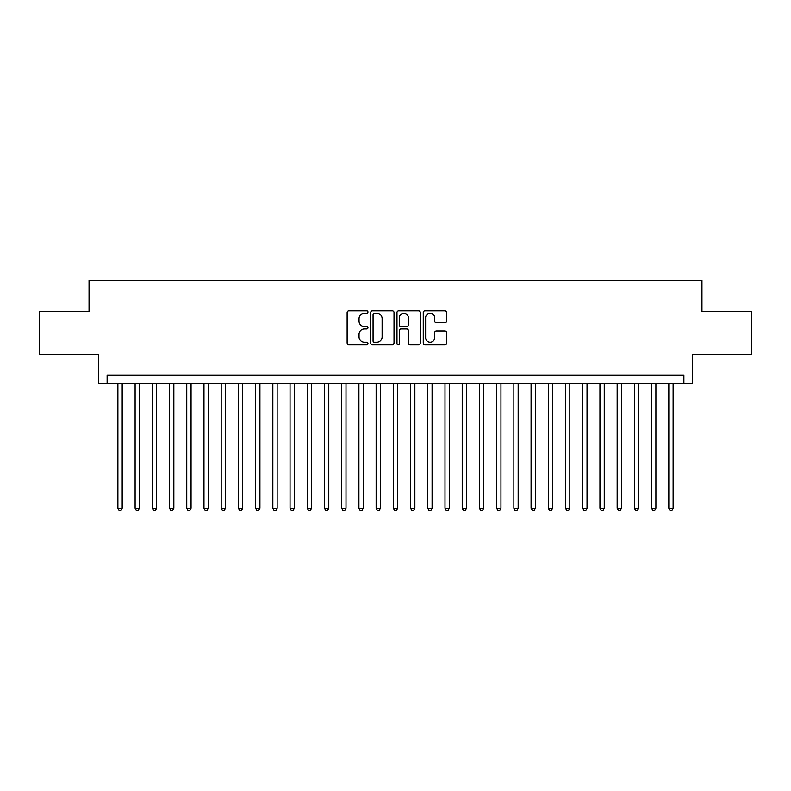 <?xml version="1.0" encoding="UTF-8"?>
<svg xmlns="http://www.w3.org/2000/svg" width="791" height="791" viewBox="0 0 791 791"><rect width="100%" height="100%" fill="white"/><g stroke="black" fill="none" stroke-linecap="round" stroke-linejoin="round"><path stroke-width="1.19" d="M367.953 312.04A1.186 1.186 0 0 0 366.767 310.853L348.821 310.853A1.691 1.691 0 0 0 347.13 312.544L347.13 342.958A1.691 1.691 0 0 0 348.821 344.649L366.767 344.649A1.186 1.186 0 0 0 367.953 343.472A1.186 1.186 0 0 0 366.767 342.285L364.443 342.285A5.408 5.408 0 0 1 359.045 336.877L359.045 334.346A5.408 5.408 0 0 1 364.443 328.937L366.767 328.937A1.186 1.186 0 0 0 367.953 327.751A1.186 1.186 0 0 0 366.767 326.574L364.443 326.574A5.408 5.408 0 0 1 359.045 321.166L359.045 318.625A5.408 5.408 0 0 1 364.443 313.216L366.767 313.216A1.186 1.186 0 0 0 367.953 312.04M444.888 322.768A1.691 1.691 0 0 0 446.579 321.077L446.579 312.544A1.691 1.691 0 0 0 444.888 310.853L424.945 310.853A1.691 1.691 0 0 0 423.254 312.544L423.254 342.958A1.691 1.691 0 0 0 424.945 344.649L444.888 344.649A1.691 1.691 0 0 0 446.579 342.958L446.579 332.655A1.691 1.691 0 0 0 444.888 330.964L436.355 330.964A1.691 1.691 0 0 0 434.664 332.655L434.664 337.767A4.519 4.519 0 0 1 430.146 342.285A4.519 4.519 0 0 1 425.627 337.767L425.627 317.745A4.519 4.519 0 0 1 430.146 313.216A4.519 4.519 0 0 1 434.664 317.745L434.664 321.077A1.691 1.691 0 0 0 436.355 322.768L444.888 322.768M683.879 383.704L692.481 383.704L692.481 354.437L751.45 354.437L751.45 311.397L701.953 311.397L701.953 280.41L89.047 280.41L89.047 311.397L39.55 311.397L39.55 354.437L98.519 354.437L98.519 383.704L683.879 383.704L683.879 375.102L107.121 375.102L107.121 383.704M394.017 312.544A1.691 1.691 0 0 0 392.336 310.853L372.393 310.853A1.691 1.691 0 0 0 370.702 312.544L370.702 342.958A1.691 1.691 0 0 0 372.393 344.649L392.336 344.649A1.691 1.691 0 0 0 394.017 342.958L394.017 312.544M398.664 310.853L418.607 310.853A1.691 1.691 0 0 1 420.298 312.544L420.298 342.958A1.691 1.691 0 0 1 418.607 344.649L410.074 344.649A1.691 1.691 0 0 1 408.383 342.958L408.383 330.628A1.691 1.691 0 0 0 406.693 328.937L401.037 328.937A1.691 1.691 0 0 0 399.346 330.628L399.346 343.472A1.186 1.186 0 0 1 398.16 344.649A1.186 1.186 0 0 1 396.983 343.472L396.983 312.544A1.691 1.691 0 0 1 398.664 310.853M374.252 313.216A1.186 1.186 0 0 0 373.065 314.403L373.065 341.099A1.186 1.186 0 0 0 374.252 342.285L376.704 342.285A5.408 5.408 0 0 0 382.112 336.877L382.112 318.625A5.408 5.408 0 0 0 376.704 313.216L374.252 313.216M408.383 317.824A4.519 4.519 0 0 0 403.865 313.305A4.519 4.519 0 0 0 399.346 317.824L399.346 324.883A1.691 1.691 0 0 0 401.037 326.574L406.693 326.574A1.691 1.691 0 0 0 408.383 324.883L408.383 317.824M117.889 383.704L117.889 508.356L122.19 508.356L122.19 383.704M122.19 508.356L120.894 510.59L119.174 510.59L117.889 508.356M135.103 383.704L135.103 508.356L139.404 508.356L139.404 383.704M139.404 508.356L138.118 510.59L136.388 510.59L135.103 508.356M152.317 383.704L152.317 508.356L156.618 508.356L156.618 383.704M156.618 508.356L155.333 510.59L153.612 510.59L152.317 508.356M169.531 383.704L169.531 508.356L173.842 508.356L173.842 383.704M173.842 508.356L172.547 510.59L170.826 510.59L169.531 508.356M186.755 383.704L186.755 508.356L191.056 508.356L191.056 383.704M191.056 508.356L189.761 510.59L188.04 510.59L186.755 508.356M203.969 383.704L203.969 508.356L208.27 508.356L208.27 383.704M208.27 508.356L206.975 510.59L205.255 510.59L203.969 508.356M221.183 383.704L221.183 508.356L225.484 508.356L225.484 383.704M225.484 508.356L224.199 510.59L222.479 510.59L221.183 508.356M238.398 383.704L238.398 508.356L242.708 508.356L242.708 383.704M242.708 508.356L241.413 510.59L239.693 510.59L238.398 508.356M255.612 383.704L255.612 508.356L259.923 508.356L259.923 383.704M259.923 508.356L258.627 510.59L256.907 510.59L255.612 508.356M272.836 383.704L272.836 508.356L277.137 508.356L277.137 383.704M277.137 508.356L275.841 510.59L274.121 510.59L272.836 508.356M290.05 383.704L290.05 508.356L294.351 508.356L294.351 383.704M294.351 508.356L293.065 510.59L291.345 510.59L290.05 508.356M307.264 383.704L307.264 508.356L311.565 508.356L311.565 383.704M311.565 508.356L310.28 510.59L308.559 510.59L307.264 508.356M324.478 383.704L324.478 508.356L328.789 508.356L328.789 383.704M328.789 508.356L327.494 510.59L325.773 510.59L324.478 508.356M341.702 383.704L341.702 508.356L346.003 508.356L346.003 383.704M346.003 508.356L344.708 510.59L342.987 510.59L341.702 508.356M358.916 383.704L358.916 508.356L363.217 508.356L363.217 383.704M363.217 508.356L361.932 510.59L360.202 510.59L358.916 508.356M376.13 383.704L376.13 508.356L380.431 508.356L380.431 383.704M380.431 508.356L379.146 510.59L377.426 510.59L376.13 508.356M393.345 383.704L393.345 508.356L397.655 508.356L397.655 383.704M397.655 508.356L396.36 510.59L394.64 510.59L393.345 508.356M410.569 383.704L410.569 508.356L414.87 508.356L414.87 383.704M414.87 508.356L413.574 510.59L411.854 510.59L410.569 508.356M427.783 383.704L427.783 508.356L432.084 508.356L432.084 383.704M432.084 508.356L430.798 510.59L429.068 510.59L427.783 508.356M444.997 383.704L444.997 508.356L449.298 508.356L449.298 383.704M449.298 508.356L448.013 510.59L446.292 510.59L444.997 508.356M462.211 383.704L462.211 508.356L466.522 508.356L466.522 383.704M466.522 508.356L465.227 510.59L463.506 510.59L462.211 508.356M479.435 383.704L479.435 508.356L483.736 508.356L483.736 383.704M483.736 508.356L482.441 510.59L480.72 510.59L479.435 508.356M496.649 383.704L496.649 508.356L500.95 508.356L500.95 383.704M500.95 508.356L499.655 510.59L497.935 510.59L496.649 508.356M513.863 383.704L513.863 508.356L518.164 508.356L518.164 383.704M518.164 508.356L516.879 510.59L515.159 510.59L513.863 508.356M531.077 383.704L531.077 508.356L535.388 508.356L535.388 383.704M535.388 508.356L534.093 510.59L532.373 510.59L531.077 508.356M548.292 383.704L548.292 508.356L552.602 508.356L552.602 383.704M552.602 508.356L551.307 510.59L549.587 510.59L548.292 508.356M565.516 383.704L565.516 508.356L569.817 508.356L569.817 383.704M569.817 508.356L568.521 510.59L566.801 510.59L565.516 508.356M582.73 383.704L582.73 508.356L587.031 508.356L587.031 383.704M587.031 508.356L585.745 510.59L584.025 510.59L582.73 508.356M599.944 383.704L599.944 508.356L604.245 508.356L604.245 383.704M604.245 508.356L602.96 510.59L601.239 510.59L599.944 508.356M617.158 383.704L617.158 508.356L621.469 508.356L621.469 383.704M621.469 508.356L620.174 510.59L618.453 510.59L617.158 508.356M634.382 383.704L634.382 508.356L638.683 508.356L638.683 383.704M638.683 508.356L637.388 510.59L635.667 510.59L634.382 508.356M651.596 383.704L651.596 508.356L655.897 508.356L655.897 383.704M655.897 508.356L654.612 510.59L652.882 510.59L651.596 508.356M668.81 383.704L668.81 508.356L673.111 508.356L673.111 383.704M673.111 508.356L671.826 510.59L670.106 510.59L668.81 508.356"/></g></svg>
